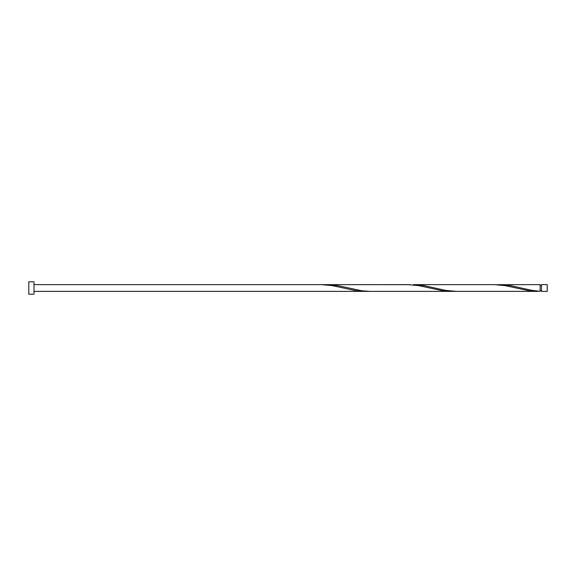 <?xml version="1.0" encoding="UTF-8"?>
<svg xmlns="http://www.w3.org/2000/svg" width="576" height="576" viewBox="0 0 576 576"><rect width="100%" height="100%" fill="white"/><g stroke="black" fill="none" stroke-linecap="round" stroke-linejoin="round"><path stroke-width="0.86" d="M547.2 288L547.2 291.37L541.476 291.37L541.476 284.63L547.2 284.63L547.2 288M33.984 288L33.984 294.221L28.8 294.221L28.8 281.779L33.984 281.779L33.984 288M537.379 291.37L456.43 291.37L445.63 290.376L424.03 285.61L413.287 284.63L494.23 284.63L505.03 285.624L529.33 290.808L540.13 291.305L540.13 284.63L496.93 284.695M540.13 291.305L532.03 290.376L510.43 285.61L499.687 284.63M456.487 291.37L370.03 291.37L361.93 290.794L337.63 285.61L326.887 284.63L410.53 284.695M326.887 284.63L324.13 284.695M453.73 291.305L442.93 290.808L418.63 285.624L407.83 284.63L321.379 284.63L332.23 285.624L356.53 290.808L367.33 291.305M33.984 291.37L450.979 291.37M541.476 290.693L540.13 290.693M321.379 284.63L33.984 284.63M541.476 285.307L540.13 285.307"/></g></svg>
